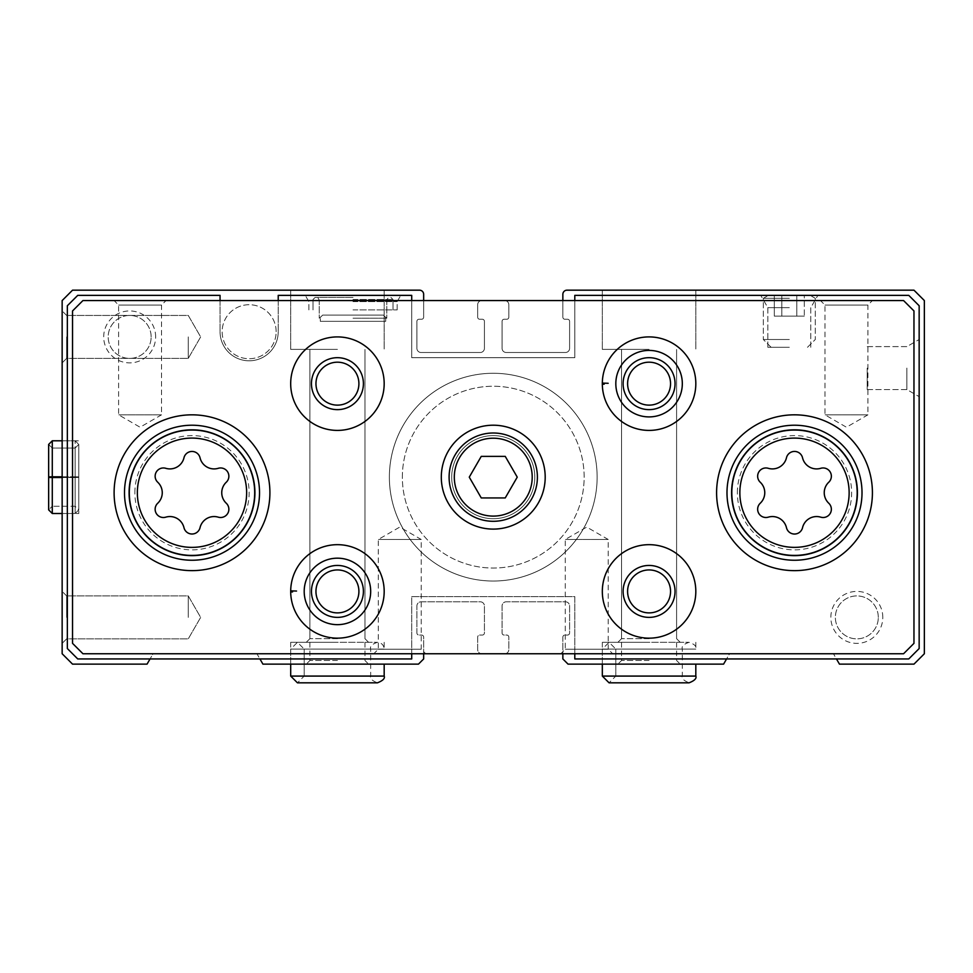 <?xml version="1.0" encoding="UTF-8"?>
<svg xmlns="http://www.w3.org/2000/svg" width="973" height="973" viewBox="0 0 973 973"><rect width="100%" height="100%" fill="white"/><g stroke="black" fill="none" stroke-linecap="round" stroke-linejoin="round"><path stroke-width="0.73" stroke-dasharray="4.87 3.65" d="M383.374 315.094L322.659 315.094L383.374 315.094L322.659 315.094L383.374 315.094L322.659 315.094L320.299 317.441L322.659 315.094L383.374 315.094L322.659 315.094L383.374 315.094L385.734 317.441L383.374 315.094M220.056 300.56L220.056 331.72L220.056 295.366L77.731 295.366L220.056 295.366L220.056 331.72L220.056 295.366L77.731 295.366L67.344 305.753L67.344 648.553L77.731 658.94L411.713 658.94L411.713 596.607L574.8 596.607L574.8 658.94L908.77 658.94L919.157 648.553L919.157 305.753L908.77 295.366L574.8 295.366L574.8 357.687L411.713 357.687L411.713 295.366L278.217 295.366L411.713 295.366L278.217 295.366L278.217 331.72L278.217 300.56M353.017 295.366L400.767 295.366L353.017 295.366M254.33 492.727A62.333 62.333 0 0 0 160.837 438.75A62.333 62.333 0 0 0 160.837 546.704A62.333 62.333 0 0 0 254.33 492.727A62.333 62.333 0 0 0 160.837 438.75A62.333 62.333 0 0 0 160.837 546.704A62.333 62.333 0 0 0 254.33 492.727A62.333 62.333 0 0 0 191.997 430.407A62.333 62.333 0 0 0 129.677 492.727A62.333 62.333 0 0 0 191.997 555.06A62.333 62.333 0 0 0 254.33 492.727M155.644 336.913A25.967 25.967 0 0 0 116.687 314.425A25.967 25.967 0 0 0 116.687 359.402A25.967 25.967 0 0 0 155.644 336.913M882.803 617.393A25.967 25.967 0 0 0 843.846 594.892A25.967 25.967 0 0 0 843.846 639.881A25.967 25.967 0 0 0 882.803 617.393M856.824 492.727A62.333 62.333 0 0 0 763.343 438.75A62.333 62.333 0 0 0 763.343 546.704A62.333 62.333 0 0 0 856.824 492.727A62.333 62.333 0 0 0 763.343 438.75A62.333 62.333 0 0 0 763.343 546.704A62.333 62.333 0 0 0 856.824 492.727A62.333 62.333 0 0 0 794.503 430.407A62.333 62.333 0 0 0 732.17 492.727A62.333 62.333 0 0 0 794.503 555.06A62.333 62.333 0 0 0 856.824 492.727M220.056 331.72A29.081 29.081 0 0 0 249.137 360.801A29.081 29.081 0 0 0 278.217 331.72A29.081 29.081 0 0 1 249.137 360.801A29.081 29.081 0 0 1 220.056 331.72A29.081 29.081 0 0 0 249.137 360.801A29.081 29.081 0 0 0 278.217 331.72A29.081 29.081 0 0 1 249.137 360.801A29.081 29.081 0 0 1 220.056 331.72M337.436 664.133L290.684 664.133L337.436 664.133M337.436 660.497L309.901 660.497L337.436 660.497M649.076 664.133L602.323 664.133L649.076 664.133M649.076 660.497L621.54 660.497L649.076 660.497M411.713 653.747L411.713 596.607L411.713 658.94L259.925 658.94L411.713 658.94L411.713 596.607L574.8 596.607L574.8 658.94L726.576 658.94L729.58 653.747L833.46 653.747L839.456 664.133L913.963 664.133L924.35 653.747L924.35 300.56L913.963 290.173L567.004 290.173A4.16 4.16 0 0 0 562.856 294.32L562.856 317.174A2.08 2.08 0 0 0 564.924 319.253L567.527 319.253A2.08 2.08 0 0 1 569.606 321.333L569.606 348.346A4.16 4.16 0 0 1 565.447 352.494L506.24 352.494A4.16 4.16 0 0 1 502.08 348.346L502.08 321.333A2.08 2.08 0 0 1 504.16 319.253L506.751 319.253A2.08 2.08 0 0 0 508.83 317.174L508.83 304.707A4.16 4.16 0 0 0 504.683 300.56L481.83 300.56A4.16 4.16 0 0 0 477.67 304.707L477.67 317.174A2.08 2.08 0 0 0 479.75 319.253L482.34 319.253A2.08 2.08 0 0 1 484.42 321.333L484.42 348.346A4.16 4.16 0 0 1 480.273 352.494L421.054 352.494A4.16 4.16 0 0 1 416.906 348.346L416.906 321.333A2.08 2.08 0 0 1 418.974 319.253L421.577 319.253A2.08 2.08 0 0 0 423.656 317.174L423.656 294.32A4.16 4.16 0 0 0 419.497 290.173L72.537 290.173L62.15 300.56L62.15 653.747L72.537 664.133L147.057 664.133L153.053 653.747L256.933 653.747L262.929 664.133L418.463 664.133L423.656 658.94L423.656 637.12A2.08 2.08 0 0 0 421.577 635.053L418.974 635.053A2.08 2.08 0 0 1 416.906 632.973L416.906 605.96A4.16 4.16 0 0 1 421.054 601.801L480.273 601.801A4.16 4.16 0 0 1 484.42 605.96L484.42 632.973A2.08 2.08 0 0 1 482.34 635.053L479.75 635.053A2.08 2.08 0 0 0 477.67 637.12L477.67 649.587A4.16 4.16 0 0 0 481.83 653.747L504.683 653.747A4.16 4.16 0 0 0 508.83 649.587L508.83 637.12A2.08 2.08 0 0 0 506.751 635.053L504.16 635.053A2.08 2.08 0 0 1 502.08 632.973L502.08 605.96A4.16 4.16 0 0 1 506.24 601.801L565.447 601.801A4.16 4.16 0 0 1 569.606 605.96L569.606 632.973A2.08 2.08 0 0 1 567.527 635.053L564.924 635.053A2.08 2.08 0 0 0 562.856 637.12L562.856 653.747M423.656 653.747L423.656 637.12A2.08 2.08 0 0 0 421.577 635.053L418.974 635.053A2.08 2.08 0 0 1 416.906 632.973L416.906 605.96A4.16 4.16 0 0 1 421.054 601.801L480.273 601.801A4.16 4.16 0 0 1 484.42 605.96L484.42 632.973A2.08 2.08 0 0 1 482.34 635.053L479.75 635.053A2.08 2.08 0 0 0 477.67 637.12L477.67 649.587A4.16 4.16 0 0 0 481.83 653.747L504.683 653.747A4.16 4.16 0 0 0 508.83 649.587L508.83 637.12A2.08 2.08 0 0 0 506.751 635.053L504.16 635.053A2.08 2.08 0 0 1 502.08 632.973L502.08 605.96A4.16 4.16 0 0 1 506.24 601.801L565.447 601.801A4.16 4.16 0 0 1 569.606 605.96L569.606 632.973A2.08 2.08 0 0 1 567.527 635.053L564.924 635.053A2.08 2.08 0 0 0 562.856 637.12L562.856 658.94L568.05 664.133L723.584 664.133L729.58 653.747L833.46 653.747L836.452 658.94L908.77 658.94L726.576 658.94L836.452 658.94M574.8 653.747L574.8 596.607L411.713 596.607L574.8 596.607L574.8 658.94L726.576 658.94M276.15 331.72A27.013 27.013 0 0 0 235.636 308.332A27.013 27.013 0 0 0 235.636 355.109A27.013 27.013 0 0 0 276.15 331.72A27.013 27.013 0 0 0 235.636 308.332A27.013 27.013 0 0 0 235.636 355.109A27.013 27.013 0 0 0 276.15 331.72M574.8 300.56L574.8 357.687L574.8 295.366L908.77 295.366L919.157 305.753L919.157 648.553L908.77 658.94L919.157 648.553L919.157 305.753L908.77 295.366L574.8 295.366L574.8 357.687L411.713 357.687L411.713 300.56M150.049 658.94L77.731 658.94L67.344 648.553L67.344 305.753L77.731 295.366L67.344 305.753L67.344 648.553L77.731 658.94L150.049 658.94L153.053 653.747L256.933 653.747L259.925 658.94L150.049 658.94L259.925 658.94M62.15 336.913L62.15 362.88L62.15 336.913M62.15 617.393L62.15 591.414L62.15 617.393M62.15 477.147L62.15 513.513L62.15 477.147M649.076 290.173L602.323 290.173L649.076 290.173M562.856 300.56L562.856 317.174A2.08 2.08 0 0 0 564.924 319.253L567.527 319.253A2.08 2.08 0 0 1 569.606 321.333L569.606 348.346A4.16 4.16 0 0 1 565.447 352.494L506.24 352.494A4.16 4.16 0 0 1 502.08 348.346L502.08 321.333A2.08 2.08 0 0 1 504.16 319.253L506.751 319.253A2.08 2.08 0 0 0 508.83 317.174L508.83 304.707A4.16 4.16 0 0 0 504.683 300.56L481.83 300.56A4.16 4.16 0 0 0 477.67 304.707L477.67 317.174A2.08 2.08 0 0 0 479.75 319.253L482.34 319.253A2.08 2.08 0 0 1 484.42 321.333L484.42 348.346A4.16 4.16 0 0 1 480.273 352.494L421.054 352.494A4.16 4.16 0 0 1 416.906 348.346L416.906 321.333A2.08 2.08 0 0 1 418.974 319.253L421.577 319.253A2.08 2.08 0 0 0 423.656 317.174L423.656 300.56M337.436 290.173L290.684 290.173L337.436 290.173M574.8 357.687L411.713 357.687L574.8 357.687M919.157 368.074L919.157 396.643L919.157 368.074M789.31 295.366L817.879 295.366L789.31 295.366M402.36 477.147A90.89 90.89 0 0 1 538.701 398.431A90.89 90.89 0 0 1 538.701 555.863A90.89 90.89 0 0 1 402.36 477.147A90.89 90.89 0 0 1 538.701 398.431A90.89 90.89 0 0 1 538.701 555.863A90.89 90.89 0 0 1 402.36 477.147M649.076 642.314L602.323 642.314L649.076 642.314M649.076 349.38L602.323 349.38L649.076 349.38M649.076 638.677L621.54 638.677L649.076 638.677M337.436 642.314L290.684 642.314L337.436 642.314M337.436 349.38L290.684 349.38L337.436 349.38M337.436 638.677L309.901 638.677L337.436 638.677M78.777 477.147L78.777 513.513L78.777 477.147M66.65 617.393L66.65 595.914L66.65 617.393M188.263 617.393L188.263 595.914L188.263 617.393M66.65 336.913L66.65 358.38L66.65 336.913M188.263 336.913L188.263 358.38L188.263 336.913M789.31 347.3L767.831 347.3L789.31 347.3M789.31 307.65L767.831 307.65L789.31 307.65M353.017 318.22L386.78 318.22L353.017 318.22M320.299 317.441L322.659 315.094L320.299 317.441L320.299 321.333L320.299 317.441L320.299 321.333L385.734 321.333L320.299 321.333L320.299 317.441M353.017 300.134L386.78 300.134L353.017 300.134M353.017 297.446L315.094 297.446L353.017 297.446M353.017 299.514L393.007 299.514L353.017 299.514M353.017 309.901L397.166 309.901L353.017 309.901M353.017 301.594L397.166 301.594L353.017 301.594M385.734 317.441L385.734 321.333L385.734 317.441L385.734 321.333L320.299 321.333L385.734 321.333L385.734 317.441M867.211 368.074L867.211 389.553L867.211 368.074M906.872 368.074L906.872 389.553L906.872 368.074M878.303 617.393A21.467 21.467 0 0 0 846.096 598.796A21.467 21.467 0 0 0 846.096 635.977A21.467 21.467 0 0 0 878.303 617.393A21.467 21.467 0 0 0 846.096 598.796A21.467 21.467 0 0 0 846.096 635.977A21.467 21.467 0 0 0 878.303 617.393M151.143 336.913A21.467 21.467 0 0 0 118.937 318.317A21.467 21.467 0 0 0 118.937 355.51A21.467 21.467 0 0 0 151.143 336.913A21.467 21.467 0 0 0 118.937 318.317A21.467 21.467 0 0 0 118.937 355.51A21.467 21.467 0 0 0 151.143 336.913M451.703 477.147A41.547 41.547 0 0 1 514.024 441.17A41.547 41.547 0 0 1 514.024 513.136A41.547 41.547 0 0 1 451.703 477.147A41.547 41.547 0 0 1 514.024 441.17A41.547 41.547 0 0 1 514.024 513.136A41.547 41.547 0 0 1 451.703 477.147M389.37 477.147A103.88 103.88 0 0 1 545.196 387.193A103.88 103.88 0 0 1 545.196 567.113A103.88 103.88 0 0 1 389.37 477.147A103.88 103.88 0 0 1 545.196 387.193A103.88 103.88 0 0 1 545.196 567.113A103.88 103.88 0 0 1 389.37 477.147M72.537 310.946L72.537 643.36L82.936 653.747L903.576 653.747L913.963 643.36L913.963 310.946L903.576 300.56L82.936 300.56L72.537 310.946M612.71 653.747L560.776 653.747L612.71 653.747L608.21 649.246L565.277 649.246L608.21 649.246L608.21 539.48L565.277 539.48L608.21 539.48L586.743 527.086L565.277 539.48L565.277 649.246L560.776 653.747M425.736 653.747L373.79 653.747L425.736 653.747L421.236 649.246L378.29 649.246L421.236 649.246L421.236 539.48L378.29 539.48L421.236 539.48L399.757 527.086L378.29 539.48L378.29 649.246L373.79 653.747M872.416 300.56L820.47 300.56L872.416 300.56L867.916 305.06L824.97 305.06L867.916 305.06L867.916 414.826L824.97 414.826L867.916 414.826L846.437 427.22L824.97 414.826L824.97 305.06L820.47 300.56M166.03 300.56L114.096 300.56L166.03 300.56L161.53 305.06L118.597 305.06L161.53 305.06L161.53 414.826L118.597 414.826L161.53 414.826L140.063 427.22L118.597 414.826L118.597 305.06L114.096 300.56M534.809 477.147A41.547 41.547 0 0 0 472.477 441.17A41.547 41.547 0 0 0 472.477 513.136A41.547 41.547 0 0 0 534.809 477.147A41.547 41.547 0 0 0 472.477 441.17A41.547 41.547 0 0 0 472.477 513.136A41.547 41.547 0 0 0 534.809 477.147M675.043 383.654A25.967 25.967 0 0 0 636.087 361.165A25.967 25.967 0 0 0 636.087 406.155A25.967 25.967 0 0 0 675.043 383.654M363.403 383.654A25.967 25.967 0 0 0 324.447 361.165A25.967 25.967 0 0 0 324.447 406.155A25.967 25.967 0 0 0 363.403 383.654M675.043 591.414A25.967 25.967 0 0 0 636.087 568.925A25.967 25.967 0 0 0 636.087 613.902A25.967 25.967 0 0 0 675.043 591.414M363.403 591.414A25.967 25.967 0 0 0 324.447 568.925A25.967 25.967 0 0 0 324.447 613.902A25.967 25.967 0 0 0 363.403 591.414M695.817 383.654A46.74 46.74 0 0 0 649.356 336.913A46.74 46.74 0 0 0 602.323 383.082A46.74 46.74 0 0 1 672.611 343.274A46.74 46.74 0 0 1 672.611 424.046A46.74 46.74 0 0 1 602.323 384.238A46.74 46.74 0 0 0 649.356 430.407A46.74 46.74 0 0 0 695.817 383.654A46.74 46.74 0 0 0 625.7 343.177A46.74 46.74 0 0 0 625.7 424.143A46.74 46.74 0 0 0 695.817 383.654M384.177 591.414A46.74 46.74 0 0 0 337.716 544.673A46.74 46.74 0 0 0 290.696 590.842A46.74 46.74 0 0 1 360.971 551.034A46.74 46.74 0 0 1 360.971 631.805A46.74 46.74 0 0 1 290.696 591.998A46.74 46.74 0 0 0 337.716 638.166A46.74 46.74 0 0 0 384.177 591.414A46.74 46.74 0 0 0 314.06 550.937A46.74 46.74 0 0 0 314.06 631.903A46.74 46.74 0 0 0 384.177 591.414M129.677 492.727A62.333 62.333 0 0 1 223.17 438.75A62.333 62.333 0 0 1 223.17 546.704A62.333 62.333 0 0 1 129.677 492.727M134.87 492.727A57.139 57.139 0 0 1 220.567 443.25A57.139 57.139 0 0 1 220.567 542.216A57.139 57.139 0 0 1 134.87 492.727M732.17 492.727A62.333 62.333 0 0 1 825.663 438.75A62.333 62.333 0 0 1 825.663 546.704A62.333 62.333 0 0 1 732.17 492.727M737.364 492.727A57.139 57.139 0 0 1 823.073 443.25A57.139 57.139 0 0 1 823.073 542.216A57.139 57.139 0 0 1 737.364 492.727M358.903 591.414A21.467 21.467 0 0 0 326.697 572.817A21.467 21.467 0 0 0 326.697 610.01A21.467 21.467 0 0 0 358.903 591.414M670.543 591.414A21.467 21.467 0 0 0 638.337 572.817A21.467 21.467 0 0 0 638.337 610.01A21.467 21.467 0 0 0 670.543 591.414M695.817 591.414A46.74 46.74 0 0 0 625.7 550.937A46.74 46.74 0 0 0 625.7 631.903A46.74 46.74 0 0 0 695.817 591.414M358.903 383.654A21.467 21.467 0 0 0 326.697 365.07A21.467 21.467 0 0 0 326.697 402.25A21.467 21.467 0 0 0 358.903 383.654M384.177 383.654A46.74 46.74 0 0 0 314.06 343.177A46.74 46.74 0 0 0 314.06 424.143A46.74 46.74 0 0 0 384.177 383.654M670.543 383.654A21.467 21.467 0 0 0 638.337 365.07A21.467 21.467 0 0 0 638.337 402.25A21.467 21.467 0 0 0 670.543 383.654M597.13 477.147A103.88 103.88 0 0 0 441.316 387.193A103.88 103.88 0 0 0 441.316 567.113A103.88 103.88 0 0 0 597.13 477.147A103.88 103.88 0 0 0 441.316 387.193A103.88 103.88 0 0 0 441.316 567.113A103.88 103.88 0 0 0 597.13 477.147M269.91 492.727A77.913 77.913 0 0 0 153.053 425.262A77.913 77.913 0 0 0 153.053 560.205A77.913 77.913 0 0 0 269.91 492.727M872.416 492.727A77.913 77.913 0 0 0 755.547 425.262A77.913 77.913 0 0 0 755.547 560.205A77.913 77.913 0 0 0 872.416 492.727M157.723 503.248A14.449 14.449 0 0 0 157.723 482.219A8.258 8.258 0 0 1 165.763 468.305A14.449 14.449 0 0 0 183.97 457.796A8.258 8.258 0 0 1 200.037 457.796A14.449 14.449 0 0 0 218.244 468.305A8.258 8.258 0 0 1 226.283 482.219A14.449 14.449 0 0 0 226.283 503.248A8.258 8.258 0 0 1 218.244 517.162A14.449 14.449 0 0 0 200.037 527.67A8.258 8.258 0 0 1 183.97 527.67A14.449 14.449 0 0 0 165.763 517.162A8.258 8.258 0 0 1 157.723 503.248M760.229 503.248A14.449 14.449 0 0 0 760.229 482.219A8.258 8.258 0 0 1 768.256 468.305A14.449 14.449 0 0 0 786.464 457.796A8.258 8.258 0 0 1 802.543 457.796A14.449 14.449 0 0 0 820.738 468.305A8.258 8.258 0 0 1 828.777 482.219A14.449 14.449 0 0 0 828.777 503.248A8.258 8.258 0 0 1 820.738 517.162A14.449 14.449 0 0 0 802.543 527.67A8.258 8.258 0 0 1 786.464 527.67A14.449 14.449 0 0 0 768.256 517.162A8.258 8.258 0 0 1 760.229 503.248M545.196 477.147A51.934 51.934 0 0 0 467.283 432.17A51.934 51.934 0 0 0 467.283 522.136A51.934 51.934 0 0 0 545.196 477.147M481.258 497.933L505.242 497.933L517.247 477.147L505.242 456.373L481.258 456.373L469.266 477.147L481.258 497.933M304.196 591.523A33.24 33.24 0 0 0 354.087 620.19A33.24 33.24 0 0 0 354.087 562.649A33.24 33.24 0 0 0 304.196 591.316M296.534 591.049L290.696 590.842A46.74 46.74 0 0 1 360.971 551.034A46.74 46.74 0 0 1 360.971 631.805A46.74 46.74 0 0 1 290.696 591.998M615.824 383.763A33.24 33.24 0 0 0 665.727 412.43A33.24 33.24 0 0 0 665.727 354.89A33.24 33.24 0 0 0 615.824 383.557M608.174 383.289L602.323 383.082A46.74 46.74 0 0 1 672.611 343.274A46.74 46.74 0 0 1 672.611 424.046A46.74 46.74 0 0 1 602.323 384.238M602.323 649.076L602.323 664.133L602.323 649.076L609.074 642.314L615.824 649.076L609.074 642.314L602.323 649.076L695.817 649.076L602.323 649.076M615.824 649.076L615.824 676.077L609.074 682.827L615.824 676.077L682.316 676.077L615.824 676.077L615.824 649.076L682.316 649.076L615.824 649.076M695.817 642.314L695.817 649.076C696.741 646.388 694.491 644.138 689.066 642.314C683.63 644.138 681.38 646.388 682.316 649.076L682.316 676.077C681.173 678.157 683.423 680.407 689.066 682.827L609.074 682.827L602.323 676.077L695.817 676.077M290.696 649.076L290.696 664.133L290.696 649.076L297.446 642.314L304.196 649.076L297.446 642.314L290.696 649.076L384.177 649.076L290.696 649.076M304.196 649.076L304.196 676.077L297.446 682.827L304.196 676.077L370.677 676.077L304.196 676.077L304.196 649.076L370.677 649.076L304.196 649.076M384.177 642.314L384.177 649.076C383.776 644.965 381.525 642.715 377.427 642.314C372.002 644.138 369.752 646.388 370.677 649.076L370.677 676.077C369.643 678.339 371.893 680.589 377.427 682.827L297.446 682.827L290.696 676.077L384.177 676.077M62.15 477.05L75.14 477.05C79.798 476.965 79.798 476.879 75.14 476.794C79.798 476.879 79.798 476.965 75.14 477.05L52.287 477.05C47.628 476.965 47.628 476.879 52.287 476.794L75.14 476.794C79.798 476.879 79.798 476.965 75.14 477.05C79.798 476.965 79.798 476.879 75.14 476.794L62.15 476.794M62.15 477.257L75.14 477.257C79.798 477.342 79.798 477.427 75.14 477.512C79.798 477.427 79.798 477.342 75.14 477.257L75.14 448.067L75.14 477.257C79.798 477.342 79.798 477.427 75.14 477.512L62.15 477.512M75.14 477.512L52.287 477.512C47.628 477.427 47.628 477.342 52.287 477.257L52.287 506.24L52.287 477.257L75.14 477.257C79.798 477.342 79.798 477.427 75.14 477.512L75.14 513.513L75.14 477.512M52.287 477.512C47.628 477.427 47.628 477.342 52.287 477.257L52.287 506.24L48.65 509.876L48.65 477.378L48.65 509.876L52.287 506.24L52.287 477.05C47.628 476.965 47.628 476.879 52.287 476.794L52.287 477.512M781.805 295.366L804.306 295.366L781.805 295.366L796.802 295.366L781.805 295.366L781.805 316.14L774.313 316.14L774.313 295.366L774.313 316.14L781.805 316.14L781.805 295.366L781.805 316.14L796.802 316.14L796.802 295.366L804.306 295.366L796.802 295.366L804.306 295.366L796.802 295.366L796.802 316.14L804.306 316.14L804.306 295.366L804.306 316.14L774.313 316.14L781.805 316.14L781.805 295.366M789.31 339.516L763.343 339.516L789.31 339.516M789.31 298.31L763.343 298.31L789.31 298.31M781.805 316.14L796.802 316.14L796.802 295.366L796.802 316.14L804.306 316.14L781.805 316.14M62.15 440.793L78.777 440.793L52.287 440.793L52.287 513.513L75.14 513.513L78.777 509.876L78.777 477.378L78.777 509.876L75.14 506.24L52.287 506.24L75.14 506.24L78.777 509.876L75.14 513.513L75.14 440.793L75.14 513.513L62.15 513.513L78.777 513.513L62.15 513.513M52.287 440.793L48.65 444.43L52.287 448.067L75.14 448.067L78.777 444.43L78.777 509.876L78.777 444.43L78.777 476.928L78.777 444.43L75.14 440.793L78.777 444.43L75.14 448.067L52.287 448.067L52.287 477.05L52.287 448.067L48.65 444.43L48.65 476.916M306.264 642.314L309.901 638.677L309.901 349.38L309.901 660.497L306.264 664.133M368.597 642.314L364.96 638.677L364.96 349.38L364.96 660.497L368.597 664.133M617.904 642.314L621.54 638.677L621.54 349.38L621.54 660.497L617.904 664.133M680.236 642.314L676.6 638.677L676.6 349.38L676.6 660.497L680.236 664.133M602.323 642.314L602.323 664.133M602.323 290.173L602.323 349.38L602.323 290.173M695.817 290.173L695.817 349.38L695.817 290.173M290.684 642.314L290.684 664.133M290.684 290.173L290.684 349.38L290.684 290.173M384.177 290.173L384.177 349.38L384.177 290.173M66.65 595.914L62.15 591.414L66.65 595.914L188.263 595.914L200.657 617.393L188.263 638.86L66.65 638.86L62.15 643.36L66.65 638.86L188.263 638.86L200.657 617.393L188.263 595.914L66.65 595.914M66.65 315.447L62.15 310.946L66.65 315.447L188.263 315.447L200.657 336.913L188.263 358.38L66.65 358.38L62.15 362.88L66.65 358.38L188.263 358.38L200.657 336.913L188.263 315.447L66.65 315.447M810.777 347.3L810.777 307.65L817.879 295.366L810.777 307.65L810.777 347.3M767.831 347.3L767.831 307.65L760.74 295.366L767.831 307.65L767.831 347.3M320.287 317.174L319.253 318.22L319.253 300.134L317.697 297.446L319.253 300.134L319.253 318.22L320.287 317.174M385.734 317.174L386.78 318.22L386.78 300.134L388.336 297.446L386.78 300.134L386.78 318.22L385.734 317.174M315.094 297.446L313.026 299.514L313.026 309.901L313.026 299.514L315.094 297.446M390.927 297.446L393.007 299.514L393.007 309.901L393.007 299.514L390.927 297.446M397.166 309.901L397.166 301.594L400.767 295.366L397.166 301.594L397.166 309.901M308.867 309.901L308.867 301.594L305.267 295.366L308.867 301.594L308.867 309.901M867.211 389.553L906.872 389.553L919.157 396.643L906.872 389.553L867.211 389.553M867.211 346.607L906.872 346.607L919.157 339.516L906.872 346.607L867.211 346.607M609.074 642.314L689.066 642.314L609.074 642.314M297.446 642.314L377.427 642.314L297.446 642.314M48.65 477.378L48.65 509.876M807.481 347.3L815.277 339.516L815.277 298.31L810.181 295.366L815.277 298.31L815.277 339.516L807.481 347.3M771.127 347.3L763.343 339.516L763.343 298.31L768.427 295.366L763.343 298.31L763.343 339.516L771.127 347.3"/><path stroke-width="1.46" d="M220.056 300.56L220.056 295.366L77.731 295.366L67.344 305.753L67.344 648.553L77.731 658.94L411.713 658.94L411.713 653.747M259.925 658.94L262.929 664.133L418.463 664.133L423.656 658.94L423.656 653.747M562.856 653.747L562.856 658.94L568.05 664.133L723.584 664.133L726.576 658.94M423.656 300.56L423.656 294.32A4.16 4.16 0 0 0 419.497 290.173L72.537 290.173L62.15 300.56L62.15 653.747L72.537 664.133L147.057 664.133L150.049 658.94M836.452 658.94L839.456 664.133L913.963 664.133L924.35 653.747L924.35 300.56L913.963 290.173L567.004 290.173A4.16 4.16 0 0 0 562.856 294.32L562.856 300.56M574.8 653.747L574.8 658.94L908.77 658.94L919.157 648.553L919.157 305.753L908.77 295.366L574.8 295.366L574.8 300.56M411.713 300.56L411.713 295.366L278.217 295.366L278.217 300.56M760.229 503.248A8.258 8.258 0 0 0 768.256 517.162A14.449 14.449 0 0 1 786.464 527.67A8.258 8.258 0 0 0 802.543 527.67A14.449 14.449 0 0 1 820.738 517.162A8.258 8.258 0 0 0 828.777 503.248A14.449 14.449 0 0 1 828.777 482.219A8.258 8.258 0 0 0 820.738 468.305A14.449 14.449 0 0 1 802.543 457.796A8.258 8.258 0 0 0 786.464 457.796A14.449 14.449 0 0 1 768.256 468.305A8.258 8.258 0 0 0 760.229 482.219A14.449 14.449 0 0 1 760.229 503.248M157.723 503.248A8.258 8.258 0 0 0 165.763 517.162A14.449 14.449 0 0 1 183.97 527.67A8.258 8.258 0 0 0 200.037 527.67A14.449 14.449 0 0 1 218.244 517.162A8.258 8.258 0 0 0 226.283 503.248A14.449 14.449 0 0 1 226.283 482.219A8.258 8.258 0 0 0 218.244 468.305A14.449 14.449 0 0 1 200.037 457.796A8.258 8.258 0 0 0 183.97 457.796A14.449 14.449 0 0 1 165.763 468.305A8.258 8.258 0 0 0 157.723 482.219A14.449 14.449 0 0 1 157.723 503.248M72.537 310.946L72.537 643.36L82.936 653.747L903.576 653.747L913.963 643.36L913.963 310.946L903.576 300.56L82.936 300.56L72.537 310.946M545.196 477.147A51.934 51.934 0 0 0 467.283 432.17A51.934 51.934 0 0 0 467.283 522.136A51.934 51.934 0 0 0 545.196 477.147M872.416 492.727A77.913 77.913 0 0 0 755.547 425.262A77.913 77.913 0 0 0 755.547 560.205A77.913 77.913 0 0 0 872.416 492.727M269.91 492.727A77.913 77.913 0 0 0 153.053 425.262A77.913 77.913 0 0 0 153.053 560.205A77.913 77.913 0 0 0 269.91 492.727M604.197 384.165L602.323 384.238A46.74 46.74 0 0 0 672.611 424.046A46.74 46.74 0 0 0 672.611 343.274A46.74 46.74 0 0 0 602.323 384.238A46.74 46.74 0 0 0 672.611 424.046A46.74 46.74 0 0 0 672.611 343.274A46.74 46.74 0 0 0 602.323 383.082L608.174 383.289M384.177 383.654A46.74 46.74 0 0 0 314.06 343.177A46.74 46.74 0 0 0 314.06 424.143A46.74 46.74 0 0 0 384.177 383.654M695.817 591.414A46.74 46.74 0 0 0 625.7 550.937A46.74 46.74 0 0 0 625.7 631.903A46.74 46.74 0 0 0 695.817 591.414M292.569 591.925L290.696 591.998A46.74 46.74 0 0 0 360.971 631.805A46.74 46.74 0 0 0 360.971 551.034A46.74 46.74 0 0 0 290.696 591.998A46.74 46.74 0 0 0 360.971 631.805A46.74 46.74 0 0 0 360.971 551.034A46.74 46.74 0 0 0 290.696 590.842L296.534 591.049M358.903 591.414A21.467 21.467 0 0 0 326.697 572.817A21.467 21.467 0 0 0 326.697 610.01A21.467 21.467 0 0 0 358.903 591.414M363.403 591.414A25.967 25.967 0 0 0 324.447 568.925A25.967 25.967 0 0 0 324.447 613.902A25.967 25.967 0 0 0 363.403 591.414M670.543 591.414A21.467 21.467 0 0 0 638.337 572.817A21.467 21.467 0 0 0 638.337 610.01A21.467 21.467 0 0 0 670.543 591.414M675.043 591.414A25.967 25.967 0 0 0 636.087 568.925A25.967 25.967 0 0 0 636.087 613.902A25.967 25.967 0 0 0 675.043 591.414M358.903 383.654A21.467 21.467 0 0 0 326.697 365.07A21.467 21.467 0 0 0 326.697 402.25A21.467 21.467 0 0 0 358.903 383.654M363.403 383.654A25.967 25.967 0 0 0 324.447 361.165A25.967 25.967 0 0 0 324.447 406.155A25.967 25.967 0 0 0 363.403 383.654M670.543 383.654A21.467 21.467 0 0 0 638.337 365.07A21.467 21.467 0 0 0 638.337 402.25A21.467 21.467 0 0 0 670.543 383.654M675.043 383.654A25.967 25.967 0 0 0 636.087 361.165A25.967 25.967 0 0 0 636.087 406.155A25.967 25.967 0 0 0 675.043 383.654M259.523 492.727A67.526 67.526 0 0 0 158.246 434.262A67.526 67.526 0 0 0 158.246 551.205A67.526 67.526 0 0 0 259.523 492.727M862.017 492.727A67.526 67.526 0 0 0 760.74 434.262A67.526 67.526 0 0 0 760.74 551.205A67.526 67.526 0 0 0 862.017 492.727M481.258 497.933L505.242 497.933L517.247 477.147L505.242 456.373L481.258 456.373L469.266 477.147L481.258 497.933M537.4 477.147A44.15 44.15 0 0 0 471.175 438.92A44.15 44.15 0 0 0 471.175 515.386A44.15 44.15 0 0 0 537.4 477.147A44.15 44.15 0 0 0 471.175 438.92A44.15 44.15 0 0 0 471.175 515.386A44.15 44.15 0 0 0 537.4 477.147M304.196 591.523A33.24 33.24 0 0 0 354.087 620.19A33.24 33.24 0 0 0 354.087 562.649A33.24 33.24 0 0 0 304.196 591.316A33.24 33.24 0 0 1 354.087 562.649A33.24 33.24 0 0 1 354.087 620.19A33.24 33.24 0 0 1 304.196 591.523M615.824 383.763A33.24 33.24 0 0 0 665.727 412.43A33.24 33.24 0 0 0 665.727 354.89A33.24 33.24 0 0 0 615.824 383.557A33.24 33.24 0 0 1 665.727 354.89A33.24 33.24 0 0 1 665.727 412.43A33.24 33.24 0 0 1 615.824 383.763M602.323 664.133L602.323 676.077L609.074 682.827L689.066 682.827C694.54 680.674 696.79 678.424 695.817 676.077L602.323 676.077L602.323 664.133M290.696 664.133L290.696 676.077L297.446 682.827L377.427 682.827C382.9 680.674 385.15 678.424 384.177 676.077L290.696 676.077L290.696 664.133M62.15 476.794L52.287 476.794L52.287 440.793L48.65 444.43L48.65 509.876L52.287 513.513L52.287 477.512C47.628 477.427 47.628 477.342 52.287 477.257L62.15 477.257M62.15 477.512L52.287 477.512C47.628 477.427 47.628 477.342 52.287 477.257L52.287 477.05C47.628 476.965 47.628 476.879 52.287 476.794C47.628 476.879 47.628 476.965 52.287 477.05L62.15 477.05M849.137 492.727A54.634 54.634 0 0 0 767.186 445.415A54.634 54.634 0 0 0 767.186 540.051A54.634 54.634 0 0 0 849.137 492.727M246.643 492.727A54.634 54.634 0 0 0 164.68 445.415A54.634 54.634 0 0 0 164.68 540.051A54.634 54.634 0 0 0 246.643 492.727M254.914 492.727A62.917 62.917 0 0 0 160.545 438.251A62.917 62.917 0 0 0 160.545 547.215A62.917 62.917 0 0 0 254.914 492.727M857.42 492.727A62.917 62.917 0 0 0 763.039 438.251A62.917 62.917 0 0 0 763.039 547.215A62.917 62.917 0 0 0 857.42 492.727M532.207 477.147A38.956 38.956 0 0 0 473.778 443.42A38.956 38.956 0 0 0 473.778 510.886A38.956 38.956 0 0 0 532.207 477.147M695.817 664.133L695.817 676.077M384.177 664.133L384.177 676.077M62.15 440.793L52.287 440.793M62.15 513.513L52.287 513.513L48.65 509.876"/></g></svg>
